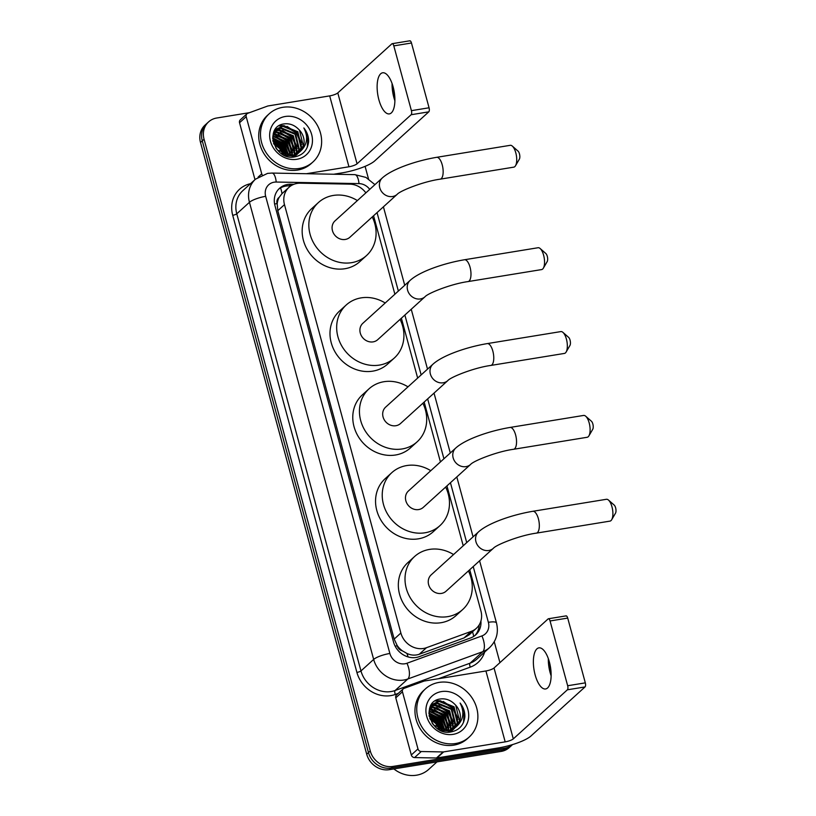 <?xml version="1.0" encoding="UTF-8"?>
<svg xmlns="http://www.w3.org/2000/svg" width="816" height="816" viewBox="0 0 816 816"><rect width="100%" height="100%" fill="white"/><g stroke="black" fill="none" stroke-linecap="round" stroke-linejoin="round"><path stroke-width="1.22" d="M365.874 192.872A19.523 17.32 47.8 0 0 349.727 184.13L300.298 183.192A19.523 17.32 47.8 0 0 297.157 183.416A19.523 17.32 47.8 0 0 289.017 187.292A19.523 17.32 47.8 0 0 284.478 204.632L400.87 633.012A19.523 17.32 47.8 0 0 426.503 647.69L471.24 631.38A19.523 17.32 47.8 0 0 476.391 628.289A19.523 17.32 47.8 0 0 480.93 610.949L469.73 569.741M402.37 650.831A19.523 17.32 -132.2 0 1 397.157 645.466L397.249 645.782A6.508 5.773 47.8 0 0 402.37 650.831L406.939 653.463C411.08 655.37 415.191 655.636 419.271 654.248L464.008 637.949L469.312 634.705L476.391 628.289M289.017 187.292L282.01 193.647L279.164 197.37A6.508 5.773 47.8 0 0 277.103 203.592A19.523 4.498 164.8 0 0 274.604 204.041M277.103 203.592L277.195 203.908A19.523 17.32 -132.2 0 1 279.164 197.37M277.195 203.908L277.787 210.701L394.179 639.091L397.157 645.466M463.223 545.771L446.954 485.897M440.436 461.927L424.167 402.043M417.659 378.073L401.39 318.199M394.883 294.229L373.565 215.771M389.344 769.661L501.177 751.414A19.523 17.32 -132.2 0 0 509.306 747.538L512.56 744.59A19.523 17.32 -132.2 0 1 504.737 748.18L392.904 766.438L391.129 768.05A19.523 17.32 -132.2 0 1 368.485 752.597L202.276 140.852A19.523 17.32 -132.2 0 1 206.815 123.512A19.523 17.32 -132.2 0 0 202.276 140.852L368.485 752.597A19.523 17.32 -132.2 0 0 391.129 768.05L502.952 749.792L391.129 768.05L389.344 769.661A19.523 17.32 -132.2 0 1 366.71 754.208L200.501 142.463A19.523 17.32 -132.2 0 1 205.03 125.123L208.59 121.89A19.523 17.32 -132.2 0 1 216.73 118.014L249.533 112.659M511.091 745.916A19.523 17.32 -132.2 0 1 502.952 749.792A19.523 17.32 -132.2 0 0 511.091 745.916M293.903 184.283L290.792 184.232A19.523 17.32 47.8 0 0 287.65 184.447A19.523 17.32 47.8 0 0 279.511 188.333A19.523 17.32 47.8 0 0 274.972 205.663L393.526 642.019A19.523 17.32 47.8 0 0 419.149 656.686L470.608 637.939A19.523 17.32 47.8 0 0 475.759 634.838A19.523 17.32 47.8 0 0 480.92 620.996M278.654 189.169A19.523 17.32 -132.2 0 1 285.865 186.068A19.523 17.32 -132.2 0 1 289.007 185.844L290.822 185.875M392.904 766.438A19.523 17.32 -132.2 0 1 370.27 750.985L204.061 139.23A19.523 17.32 -132.2 0 1 208.59 121.89M365.089 166.352L368.495 178.867M494.261 641.753L499.933 662.643M479.186 624.903A19.523 17.32 -132.2 0 1 474.83 635.613M392.639 85.18A26.03 10.424 -99.3 0 0 394.771 98.532A26.03 10.424 -99.3 0 0 394.883 98.971M394.883 100.735A20.828 8.333 80.7 0 1 393.832 97.359A20.828 8.333 80.7 0 1 392.078 83.507M393.128 86.873A20.828 8.333 -99.3 0 0 382.653 72.787A20.828 8.333 -99.3 0 0 378.889 99.797A20.828 8.333 -99.3 0 0 389.365 113.893A20.828 8.333 -99.3 0 0 393.128 86.873M258.111 177.123L261.732 173.839L246.208 116.688L239.537 122.747A3.254 2.887 -132.2 0 1 240.292 119.86L246.962 113.801A3.254 2.887 47.8 0 0 246.208 116.688M254.99 179.642L239.537 122.747M333.724 174.236L342.271 172.839A26.03 5.987 164.8 0 0 374.707 160.915L428.788 111.843L411.131 114.73L357.051 163.802A6.508 1.499 -15.2 0 1 348.942 166.78L306.449 173.716M409.52 40.953A3.254 1.306 80.7 0 1 409.826 40.8A3.254 1.306 80.7 0 1 411.468 43.003L393.812 45.88A3.254 1.306 -99.3 0 0 392.17 43.687A3.254 1.306 -99.3 0 0 391.864 43.84L337.793 92.912A6.508 1.499 -15.2 0 1 329.684 95.89L268.138 105.937A3.254 2.887 47.8 0 0 267.638 106.06L247.819 113.281A3.254 2.887 47.8 0 0 246.962 113.801M411.131 114.73A3.254 1.306 -99.3 0 0 411.407 110.66L429.063 107.783L411.468 43.003M429.063 107.783A3.254 1.306 80.7 0 1 428.788 111.843M411.407 110.66L393.812 45.88M261.732 173.839A3.254 2.887 47.8 0 0 262.232 174.899M299.37 168.443A32.538 28.866 -132.2 0 1 264.772 150.409A32.538 28.866 -132.2 0 1 269.198 113.791A32.538 28.866 -132.2 0 1 282.764 107.324A32.538 28.866 -132.2 0 1 317.353 125.358A32.538 28.866 -132.2 0 1 312.936 161.976A32.538 28.866 -132.2 0 1 299.37 168.443M312.936 161.976L311.151 163.598A32.538 28.866 -132.2 0 1 297.585 170.054A32.538 28.866 -132.2 0 1 262.997 152.021A32.538 28.866 -132.2 0 1 267.424 115.403L269.198 113.791M308.632 141.739C308.744 136.721 307.153 132.131 303.858 127.959C308.397 136.976 307.285 144.728 300.512 151.225A16.269 14.433 -132.2 0 0 298.605 129.265C294.556 125.185 289.935 123.369 284.743 123.828C263.466 125.644 273.85 161.211 294.607 156.886C302.838 155.254 307.52 150.205 308.632 141.739M285.253 116.494A22.777 20.206 -132.2 0 1 311.661 134.518A22.777 20.206 -132.2 0 1 296.881 159.273A22.777 20.206 -132.2 0 1 270.463 141.25A22.777 20.206 -132.2 0 1 285.253 116.494M292.975 157.029L296.963 154.499M297.238 154.244L298.024 153.428M298.268 153.143L301.033 147.839L297.259 132.233L282.805 126.327L276.491 129.142M292.057 157.039L298.33 153.204M298.574 152.929L301.594 147.339L297.809 131.723L283.366 125.827L276.767 128.887L273.064 135.211L272.677 138.638M296.963 153.938L298.809 149.858L295.035 134.242L280.582 128.347L275.482 130.264M294.851 156.08L296.096 155.224M296.351 154.948L297.075 154.061M297.299 153.745L299.37 149.359L295.586 133.742L281.143 127.847L275.716 129.968M294.005 156.958L294.515 156.274M294.739 155.958L295.341 154.948M295.535 154.591L296.585 151.878L292.801 136.262L278.358 130.366L274.594 131.519M295.076 155.764L295.708 154.785M295.902 154.438L297.146 151.378L293.362 135.762L278.919 129.866L274.798 131.192M293.964 155.111L294.362 153.898L290.578 138.281L276.134 132.386L273.85 132.937M294.372 154.999L294.913 153.398L291.139 137.782L276.685 131.886L274.023 132.569M292.261 155.458L288.354 140.301L273.258 134.518M292.699 155.387L288.915 139.801L274.462 133.906L273.391 134.11M290.363 155.611L286.13 142.321L272.85 136.313M290.853 155.591L286.691 141.821L272.932 135.844M288.242 155.509L283.907 144.34L272.677 138.363M288.803 155.56L284.458 143.84L272.697 137.812M285.784 155.04L281.683 146.36L272.921 140.801M286.436 155.203L282.234 145.86L272.819 140.148M282.703 153.877L279.46 148.379L273.788 143.973M283.57 154.275L280.01 147.88L273.482 143.075M279.001 151.47L275.777 147.9M276.767 128.887L273.268 133.498M284.396 155.295L292.22 155.876L300.512 151.225M276.328 148.685L277.593 150.154L292.781 155.377L299.747 151.98M275.165 130.478L274.268 131.162M275.41 130.193L274.064 131.366M274.462 131.376L273.911 131.713M299.462 152.225L303.266 145.819L299.482 130.213L298.605 129.265M285.529 154.958L281.071 146.911L272.972 141.056M288.211 154.754L283.295 144.891L273.646 138.475M290.435 152.735L285.518 142.871L275.879 136.456M292.658 150.715L287.742 140.852L278.103 134.436M275.42 133.804L273.574 133.6M294.892 148.696L289.966 138.832L280.327 132.416M297.116 146.676L292.199 136.813L282.55 130.397M279.868 129.764L276.757 129.53M276.032 129.56L275.043 129.642M301.563 142.637L296.647 132.773L286.997 126.358M284.325 125.725L279.286 125.633M285.131 154.846L280.796 147.166L273.054 141.464M288.028 155.479L283.019 145.146L272.677 138.526M290.445 154.734L285.243 143.126L274.054 136.292M292.669 152.714L287.467 141.107L276.277 134.273M274.278 133.936L273.472 133.865M294.892 150.695L289.69 139.087L278.501 132.253M297.116 148.675L291.914 137.068L280.724 130.234M278.725 129.897L276.267 129.785M275.777 129.805L274.88 129.887M301.563 144.636L296.371 133.028L285.172 126.194M283.183 125.858L278.837 125.909M307.255 147.359L307.928 136.69L303.858 127.959M512.315 146.095L518.017 151.103A4.559 1.826 80.7 0 1 519.455 153.857A4.559 1.826 80.7 0 1 519.343 159.191L515.518 165.74A11.067 4.427 -99.3 0 0 515.794 152.796A11.067 4.427 -99.3 0 0 512.315 146.095A11.067 4.427 -99.3 0 0 510.224 145.319L436.652 157.325A11.067 4.427 80.7 0 1 442.221 164.812A11.067 4.427 80.7 0 1 440.222 179.163L513.794 167.147A11.067 4.427 -99.3 0 0 515.518 165.74M397.208 194.31A11.067 9.812 47.8 0 1 392.598 196.513A11.067 9.812 47.8 0 1 379.766 187.751A11.067 9.812 47.8 0 1 382.337 177.929L335.029 220.861A11.067 9.812 47.8 0 0 333.53 233.315A11.067 9.812 47.8 0 0 345.29 239.445A11.067 9.812 47.8 0 0 349.901 237.242L397.208 194.31C399.922 190.883 423.443 181.417 440.222 179.163M372.259 216.954A35.792 31.753 -132.2 0 1 366.517 255.561A35.792 31.753 -132.2 0 1 351.594 262.67A35.792 31.753 -132.2 0 1 313.548 242.831A35.792 31.753 -132.2 0 1 318.413 202.552A35.792 31.753 -132.2 0 1 333.336 195.442A35.792 31.753 -132.2 0 1 357.388 200.573M366.517 255.561L359.846 261.62A35.792 31.753 -132.2 0 1 344.923 268.719A35.792 31.753 -132.2 0 1 306.867 248.89A35.792 31.753 -132.2 0 1 311.732 208.61L318.413 202.552M540.141 248.523L545.853 253.531A4.559 1.826 80.7 0 1 547.281 256.285A4.559 1.826 80.7 0 1 547.169 261.62L543.354 268.168A11.067 4.427 -99.3 0 0 543.619 255.224A11.067 4.427 -99.3 0 0 540.141 248.523A11.067 4.427 -99.3 0 0 538.06 247.738L464.488 259.753A11.067 4.427 80.7 0 1 470.047 267.23A11.067 4.427 80.7 0 1 468.047 281.581L541.62 269.576A11.067 4.427 -99.3 0 0 543.354 268.168M425.034 296.738A11.067 9.812 47.8 0 1 420.424 298.942A11.067 9.812 47.8 0 1 407.592 290.18A11.067 9.812 47.8 0 1 410.162 280.357L362.855 323.289A11.067 9.812 47.8 0 0 361.355 335.733A11.067 9.812 47.8 0 0 373.116 341.873A11.067 9.812 47.8 0 0 377.726 339.67L425.034 296.738C427.747 293.311 451.268 283.846 468.047 281.581M400.085 319.382A35.792 31.753 -132.2 0 1 394.342 357.989A35.792 31.753 -132.2 0 1 379.43 365.089A35.792 31.753 -132.2 0 1 341.374 345.26A35.792 31.753 -132.2 0 1 346.239 304.98A35.792 31.753 -132.2 0 1 361.162 297.871A35.792 31.753 -132.2 0 1 385.213 303.001M394.342 357.989L387.671 364.038A35.792 31.753 -132.2 0 1 372.749 371.147A35.792 31.753 -132.2 0 1 334.703 351.319A35.792 31.753 -132.2 0 1 339.568 311.029L346.239 304.98M562.928 332.377L568.63 337.375A4.559 1.826 80.7 0 1 570.058 340.129A4.559 1.826 80.7 0 1 569.945 345.464L566.131 352.022A11.067 4.427 -99.3 0 0 566.406 339.079A11.067 4.427 -99.3 0 0 562.928 332.377A11.067 4.427 -99.3 0 0 560.837 331.592L487.264 343.597A11.067 4.427 80.7 0 1 492.833 351.084A11.067 4.427 80.7 0 1 490.834 365.435L564.397 353.43A11.067 4.427 -99.3 0 0 566.131 352.022M447.821 380.593A11.067 9.812 47.8 0 1 443.2 382.786A11.067 9.812 47.8 0 1 430.379 374.034A11.067 9.812 47.8 0 1 432.949 364.201L385.642 407.133A11.067 9.812 47.8 0 0 384.132 419.587A11.067 9.812 47.8 0 0 395.893 425.717A11.067 9.812 47.8 0 0 400.513 423.524L447.821 380.593C450.534 377.165 474.045 367.69 490.834 365.435M422.872 403.226A35.792 31.753 -132.2 0 1 417.129 441.833A35.792 31.753 -132.2 0 1 402.206 448.943A35.792 31.753 -132.2 0 1 364.15 429.104A35.792 31.753 -132.2 0 1 369.026 388.824A35.792 31.753 -132.2 0 1 383.938 381.715A35.792 31.753 -132.2 0 1 408 386.845M417.129 441.833L410.448 447.892A35.792 31.753 -132.2 0 1 395.536 455.002A35.792 31.753 -132.2 0 1 357.479 435.163A35.792 31.753 -132.2 0 1 362.345 394.883L369.026 388.824M585.704 416.221L591.406 421.219A4.559 1.826 80.7 0 1 592.844 423.983A4.559 1.826 80.7 0 1 592.732 429.308L588.907 435.866A11.067 4.427 -99.3 0 0 589.183 422.923A11.067 4.427 -99.3 0 0 585.704 416.221A11.067 4.427 -99.3 0 0 583.613 415.436L510.051 427.441A11.067 4.427 80.7 0 1 515.61 434.928A11.067 4.427 80.7 0 1 513.611 449.279L587.183 437.274A11.067 4.427 -99.3 0 0 588.907 435.866M470.597 464.437A11.067 9.812 47.8 0 1 465.987 466.63A11.067 9.812 47.8 0 1 453.155 457.878A11.067 9.812 47.8 0 1 455.726 448.055L408.418 490.987A11.067 9.812 47.8 0 0 406.919 503.431A11.067 9.812 47.8 0 0 418.679 509.561A11.067 9.812 47.8 0 0 423.29 507.368L470.597 464.437C473.311 461.009 496.832 451.534 513.611 449.279M445.648 487.081A35.792 31.753 -132.2 0 1 439.906 525.677A35.792 31.753 -132.2 0 1 424.983 532.787A35.792 31.753 -132.2 0 1 386.937 512.948A35.792 31.753 -132.2 0 1 391.802 472.668A35.792 31.753 -132.2 0 1 406.725 465.559A35.792 31.753 -132.2 0 1 430.777 470.689M439.906 525.677L433.235 531.736A35.792 31.753 -132.2 0 1 418.312 538.846A35.792 31.753 -132.2 0 1 380.256 519.007A35.792 31.753 -132.2 0 1 385.121 478.727L391.802 472.668M608.491 500.075L614.193 505.073A4.559 1.826 80.7 0 1 615.621 507.827A4.559 1.826 80.7 0 1 615.509 513.162L611.694 519.71A11.067 4.427 -99.3 0 0 611.959 506.767A11.067 4.427 -99.3 0 0 608.491 500.075A11.067 4.427 -99.3 0 0 606.4 499.29L532.828 511.295A11.067 4.427 80.7 0 1 538.397 518.782A11.067 4.427 80.7 0 1 536.387 533.134L609.96 521.118A11.067 4.427 -99.3 0 0 611.694 519.71M493.374 548.281A11.067 9.812 47.8 0 1 488.764 550.484A11.067 9.812 47.8 0 1 475.942 541.722A11.067 9.812 47.8 0 1 478.513 531.899L431.205 574.831A11.067 9.812 47.8 0 0 429.695 587.285A11.067 9.812 47.8 0 0 441.456 593.416A11.067 9.812 47.8 0 0 446.066 591.212L493.374 548.281C496.097 544.853 519.608 535.388 536.387 533.134M468.435 570.925A35.792 31.753 -132.2 0 1 462.692 609.532A35.792 31.753 -132.2 0 1 447.77 616.641A35.792 31.753 -132.2 0 1 409.714 596.802A35.792 31.753 -132.2 0 1 414.579 556.522A35.792 31.753 -132.2 0 1 429.502 549.413A35.792 31.753 -132.2 0 1 453.563 554.543M462.692 609.532L456.011 615.59A35.792 31.753 -132.2 0 1 441.089 622.7A35.792 31.753 -132.2 0 1 403.043 602.861A35.792 31.753 -132.2 0 1 407.908 562.581L414.579 556.522M548.882 660.256A26.03 10.424 -99.3 0 0 551.014 673.618A26.03 10.424 -99.3 0 0 551.126 674.047M551.126 675.811A20.828 8.333 80.7 0 1 550.076 672.445A20.828 8.333 80.7 0 1 548.321 658.583M549.372 661.96A20.828 8.333 -99.3 0 0 538.897 647.863A20.828 8.333 -99.3 0 0 535.133 674.883A20.828 8.333 -99.3 0 0 545.608 688.969A20.828 8.333 -99.3 0 0 549.372 661.96M417.976 748.915A3.254 2.887 47.8 0 0 421.229 751.526L443.129 751.944A3.254 2.887 47.8 0 0 443.649 751.903L436.968 757.962A3.254 2.887 -132.2 0 1 436.448 758.003L414.559 757.585A3.254 2.887 -132.2 0 1 411.305 754.973L417.976 748.915L402.451 691.774L395.78 697.833A3.254 2.887 -132.2 0 1 396.535 694.946L403.206 688.888A3.254 2.887 47.8 0 0 402.451 691.774M411.305 754.973L395.78 697.833M436.968 757.962L498.515 747.915A26.03 5.987 164.8 0 0 530.961 736.001L585.031 686.929L567.375 689.806L513.305 738.878A6.508 1.499 -15.2 0 1 505.186 741.866L443.649 751.903M565.774 616.039A3.254 1.306 80.7 0 1 566.08 615.876A3.254 1.306 80.7 0 1 567.712 618.079L550.055 620.966A3.254 1.306 -99.3 0 0 548.423 618.763A3.254 1.306 -99.3 0 0 548.117 618.916L494.037 667.988A6.508 1.499 -15.2 0 1 485.928 670.966L424.391 681.013A3.254 2.887 47.8 0 0 423.892 681.146L404.073 688.367A3.254 2.887 47.8 0 0 403.206 688.888M567.375 689.806A3.254 1.306 -99.3 0 0 567.661 685.746L585.317 682.859L567.712 618.079M585.317 682.859A3.254 1.306 80.7 0 1 585.031 686.929M567.661 685.746L550.055 620.966M436.978 761.889L428.716 769.386A29.284 25.979 -132.2 0 1 416.507 775.2A29.284 25.979 -132.2 0 1 393.853 768.927M455.614 743.519A32.538 28.866 -132.2 0 1 421.025 725.485A32.538 28.866 -132.2 0 1 425.442 688.867A32.538 28.866 -132.2 0 1 439.008 682.411A32.538 28.866 -132.2 0 1 473.606 700.444A32.538 28.866 -132.2 0 1 469.18 737.062A32.538 28.866 -132.2 0 1 455.614 743.519M469.18 737.062L467.395 738.674A32.538 28.866 -132.2 0 1 453.829 745.141A32.538 28.866 -132.2 0 1 419.24 727.107A32.538 28.866 -132.2 0 1 423.667 690.489L425.442 688.867M464.875 716.825C464.998 711.807 463.406 707.207 460.102 703.045C464.641 712.052 463.529 719.814 456.756 726.301A16.269 14.433 -132.2 0 0 454.849 704.341C450.809 700.271 446.189 698.455 440.987 698.904C419.71 700.72 430.093 736.287 450.85 731.962C459.092 730.33 463.763 725.291 464.875 716.825M441.497 691.58A22.777 20.206 -132.2 0 1 467.915 709.604A22.777 20.206 -132.2 0 1 453.125 734.359A22.777 20.206 -132.2 0 1 426.707 716.326A22.777 20.206 -132.2 0 1 441.497 691.58M449.218 732.105L453.217 729.586M453.482 729.32L454.267 728.515M454.512 728.219L457.286 722.925L453.502 707.309L439.059 701.413L432.735 704.228M448.31 732.125L454.573 728.28M454.828 728.005L457.837 722.415L454.063 706.799L439.61 700.903L433.01 703.973L429.318 710.287L428.93 713.725M453.206 729.014L455.053 724.945L451.279 709.328L436.825 703.433L431.725 705.34M450.412 732.013L452.35 730.3M452.605 730.024L453.319 729.137M453.543 728.831L455.614 724.435L451.829 708.818L437.386 702.923L431.97 705.055M450.248 732.034L450.758 731.35M450.983 731.034L451.585 730.024M451.778 729.677L452.829 726.964L449.055 711.348L434.602 705.452L430.838 706.605M450.401 732.023L451.095 731.156M451.319 730.85L451.952 729.871M452.146 729.524L453.39 726.454L449.606 710.838L435.163 704.942L431.042 706.279M450.218 730.187L450.605 728.984L446.831 713.368L432.378 707.472L430.093 708.013M450.616 730.075L451.166 728.474L447.382 712.858L432.939 706.962L430.267 707.645M448.504 730.544L444.598 715.387L429.502 709.604M448.943 730.473L445.159 714.877L430.715 708.982L429.634 709.186M446.607 730.687L442.374 717.407L429.094 711.389M447.107 730.677L442.935 716.897L429.175 710.92M444.485 730.585L440.15 719.426L428.93 713.439M445.046 730.646L440.711 718.916L428.941 712.898M442.027 730.116L437.927 721.446L429.165 715.887M442.69 730.279L438.478 720.936L429.063 715.224M438.957 728.963L435.703 723.466L430.032 719.059M439.814 729.351L436.254 722.956L429.726 718.151M435.244 726.546L432.031 722.986M433.01 703.973L429.512 708.574M440.64 730.371L448.474 730.963L456.756 726.301M432.572 723.772L433.837 725.23L449.024 730.453L455.991 727.056M431.409 705.554L430.511 706.248M431.654 705.269L430.318 706.442M430.705 706.462L430.154 706.789M455.716 727.301L459.51 720.905L455.726 705.289L454.849 704.341M441.772 730.045L437.315 721.987L429.216 716.132M444.455 729.83L439.538 719.967L429.899 713.561M446.678 727.811L441.762 717.947L432.123 711.542M448.912 725.791L443.996 715.928L434.347 709.522M431.664 708.88L429.818 708.676M451.136 723.772L446.219 713.908L436.57 707.503M453.359 721.752L448.443 711.889L438.794 705.483M436.121 704.84L433 704.616M432.276 704.636L431.287 704.728M457.807 717.713L452.89 707.86L443.251 701.444M440.569 700.801L435.53 700.709M441.385 729.922L437.039 722.242L429.298 716.54M444.271 730.565L439.263 720.222L428.93 713.602M446.689 729.81L441.487 718.202L430.297 711.368M448.912 727.79L443.71 716.183L432.521 709.349M430.522 709.012L429.716 708.941M451.136 725.771L445.934 714.163L434.744 707.329M453.359 723.751L448.168 712.144L436.968 705.31M434.979 704.973L432.511 704.871M432.021 704.891L431.134 704.963M457.817 719.712L452.615 708.104L441.425 701.27M439.426 700.934L435.081 700.985M463.498 722.435L464.182 711.776L460.102 703.045M408.082 656.921A19.523 8.476 -110 0 0 406.939 653.463M282.01 193.647A19.523 6.916 -88.9 0 0 280.541 187.915M473.719 636.398A19.523 8.476 -110 0 0 472.515 631.808M397.249 645.782A19.523 4.498 164.8 0 0 395.148 646.16M277.787 210.701L284.478 204.632M464.008 637.949L471.24 631.38M419.271 654.248L426.503 647.69M394.179 639.091L400.87 633.012M366.71 754.208L370.27 750.985M200.501 142.463L204.061 139.23M501.177 751.414L504.737 748.18M369.73 189.373A13.015 11.546 47.8 0 0 359.009 183.61L276.216 182.039A13.015 11.546 47.8 0 0 274.125 182.192A13.015 11.546 47.8 0 0 265.669 196.33L389.875 653.463A13.015 11.546 47.8 0 0 404.971 663.765A13.015 11.546 47.8 0 0 406.96 663.245L481.909 635.929A13.015 11.546 47.8 0 0 488.366 622.312L473.219 566.579M481.909 635.929A13.015 5.651 -110 0 1 482.766 651.678L407.827 678.983A26.03 23.093 -132.2 0 1 403.838 680.024A26.03 23.093 -132.2 0 1 373.657 659.42L249.451 202.297A26.03 23.093 -132.2 0 1 255.5 179.173L242.821 190.679A26.03 23.093 47.8 0 0 236.773 213.802L360.968 670.936A26.03 23.093 47.8 0 0 391.15 691.54A26.03 23.093 47.8 0 0 395.138 690.499L470.087 663.184A26.03 23.093 47.8 0 0 476.952 659.053L489.631 647.547A26.03 23.093 -132.2 0 1 482.766 651.678L470.087 663.184A3.254 1.418 70 0 0 470.302 667.121L438.498 678.708M398.259 693.376L395.352 694.436A29.284 25.979 -132.2 0 1 356.908 672.425L232.713 215.291A3.254 0.745 164.8 0 0 236.773 213.802L249.451 202.297A13.015 2.999 -15.2 0 1 265.669 196.33M395.352 694.436A3.254 1.418 70 0 1 395.138 690.499L407.827 678.983A13.015 5.651 -110 0 0 406.96 663.245M232.713 215.291A29.284 25.979 -132.2 0 1 250.522 183.692M484.653 652.066A29.284 25.979 -132.2 0 1 470.302 667.121M389.875 653.463A13.015 2.999 -15.2 0 0 373.657 659.42L360.968 670.936A3.254 0.745 164.8 0 1 356.908 672.425M466.711 542.609L450.442 482.735M443.924 458.765L427.655 398.881M421.148 374.911L404.879 315.037M398.361 291.067L377.053 212.609M488.366 622.312A13.015 2.999 -15.2 0 1 496.475 622.934L479.594 560.796M359.009 183.61A13.015 4.61 -88.9 0 0 354.807 174.634L272.014 173.063A13.015 4.61 -88.9 0 1 276.216 182.039M289.007 185.844L290.792 184.232M357.051 163.802L337.793 92.912M348.942 166.78L329.684 95.89M513.305 738.878L494.037 667.988M505.186 741.866L485.928 670.966M436.448 758.003L443.129 751.944M421.229 751.526L414.559 757.585M272.014 173.063L267.577 173.38L255.5 179.173M489.631 647.547C496.505 640.754 498.78 632.553 496.475 622.934M473.076 536.826L456.807 476.952M450.299 452.982L434.03 393.098M427.513 369.138L411.244 309.254M404.736 285.284L383.418 206.825M374.942 184.64L365.915 177.398L354.807 174.634M409.826 40.8L392.17 43.687M382.337 177.929C391.966 169.116 415.885 160.803 436.652 157.325M410.162 280.357C419.791 271.544 443.72 263.231 464.488 259.753M432.949 364.201C442.578 355.399 466.497 347.075 487.264 343.597M455.726 448.055C465.355 439.243 489.274 430.93 510.051 427.441M478.513 531.899C488.141 523.087 512.06 514.774 532.828 511.295M566.08 615.876L548.423 618.763"/></g></svg>
